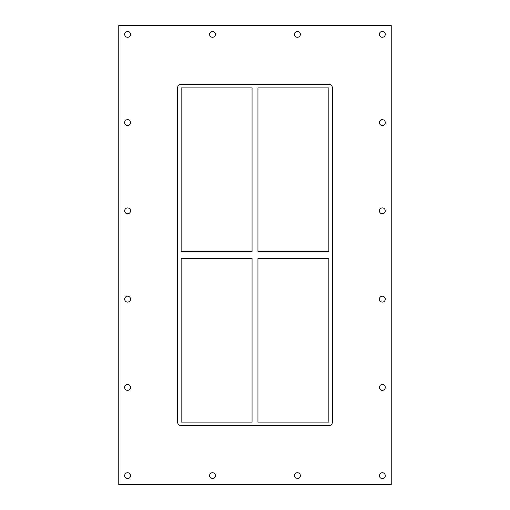<?xml version="1.0" encoding="UTF-8"?>
<svg xmlns="http://www.w3.org/2000/svg" width="510" height="510" viewBox="0 0 510 510"><rect width="100%" height="100%" fill="white"/><g stroke="black" fill="none" stroke-linecap="round" stroke-linejoin="round"><path stroke-width="0.76" d="M124.657 34.329A2.945 2.945 0 0 1 127.596 31.384A2.945 2.945 0 0 1 130.541 34.329A2.945 2.945 0 0 1 127.596 37.268A2.945 2.945 0 0 1 124.657 34.329M379.402 122.598A2.945 2.945 0 0 1 382.341 119.652A2.945 2.945 0 0 1 385.286 122.598A2.945 2.945 0 0 1 382.341 125.536A2.945 2.945 0 0 1 379.402 122.598M124.657 122.598A2.945 2.945 0 0 1 127.596 119.652A2.945 2.945 0 0 1 130.541 122.598A2.945 2.945 0 0 1 127.596 125.536A2.945 2.945 0 0 1 124.657 122.598M379.402 210.866A2.945 2.945 0 0 1 382.341 207.921A2.945 2.945 0 0 1 385.286 210.866A2.945 2.945 0 0 1 382.341 213.805A2.945 2.945 0 0 1 379.402 210.866M124.657 210.866A2.945 2.945 0 0 1 127.596 207.921A2.945 2.945 0 0 1 130.541 210.866A2.945 2.945 0 0 1 127.596 213.805A2.945 2.945 0 0 1 124.657 210.866M379.402 299.134A2.945 2.945 0 0 1 382.341 296.195A2.945 2.945 0 0 1 385.286 299.134A2.945 2.945 0 0 1 382.341 302.079A2.945 2.945 0 0 1 379.402 299.134M124.657 299.134A2.945 2.945 0 0 1 127.596 296.195A2.945 2.945 0 0 1 130.541 299.134A2.945 2.945 0 0 1 127.596 302.079A2.945 2.945 0 0 1 124.657 299.134M379.402 387.402A2.945 2.945 0 0 1 382.341 384.464A2.945 2.945 0 0 1 385.286 387.402A2.945 2.945 0 0 1 382.341 390.348A2.945 2.945 0 0 1 379.402 387.402M124.657 387.402A2.945 2.945 0 0 1 127.596 384.464A2.945 2.945 0 0 1 130.541 387.402A2.945 2.945 0 0 1 127.596 390.348A2.945 2.945 0 0 1 124.657 387.402M209.572 475.671A2.945 2.945 0 0 1 212.511 472.732A2.945 2.945 0 0 1 215.456 475.671A2.945 2.945 0 0 1 212.511 478.616A2.945 2.945 0 0 1 209.572 475.671M209.572 34.329A2.945 2.945 0 0 1 212.511 31.384A2.945 2.945 0 0 1 215.456 34.329A2.945 2.945 0 0 1 212.511 37.268A2.945 2.945 0 0 1 209.572 34.329M294.487 475.671A2.945 2.945 0 0 1 297.426 472.732A2.945 2.945 0 0 1 300.371 475.671A2.945 2.945 0 0 1 297.426 478.616A2.945 2.945 0 0 1 294.487 475.671M294.487 34.329A2.945 2.945 0 0 1 297.426 31.384A2.945 2.945 0 0 1 300.371 34.329A2.945 2.945 0 0 1 297.426 37.268A2.945 2.945 0 0 1 294.487 34.329M379.402 34.329A2.945 2.945 0 0 1 382.341 31.384A2.945 2.945 0 0 1 385.286 34.329A2.945 2.945 0 0 1 382.341 37.268A2.945 2.945 0 0 1 379.402 34.329M124.657 475.671A2.945 2.945 0 0 1 127.596 472.732A2.945 2.945 0 0 1 130.541 475.671A2.945 2.945 0 0 1 127.596 478.616A2.945 2.945 0 0 1 124.657 475.671M379.402 475.671A2.945 2.945 0 0 1 382.341 472.732A2.945 2.945 0 0 1 385.286 475.671A2.945 2.945 0 0 1 382.341 478.616A2.945 2.945 0 0 1 379.402 475.671M328.854 251.468L257.945 251.468L257.945 87.879L328.854 87.879L328.854 251.468M252.055 251.468L181.146 251.468L181.146 87.879L252.055 87.879L252.055 251.468M257.945 258.532L328.854 258.532L328.854 422.121L257.945 422.121L257.945 258.532M181.146 258.532L252.055 258.532L252.055 422.121L181.146 422.121L181.146 258.532M328.854 84.348A3.532 3.532 0 0 1 332.38 87.879L332.38 422.121A3.532 3.532 0 0 1 328.854 425.652L181.146 425.652A3.532 3.532 0 0 1 177.62 422.121L177.62 87.879A3.532 3.532 0 0 1 181.146 84.348L328.854 84.348M118.773 484.5L391.227 484.5L391.227 25.5L118.773 25.5L118.773 484.5"/></g></svg>
